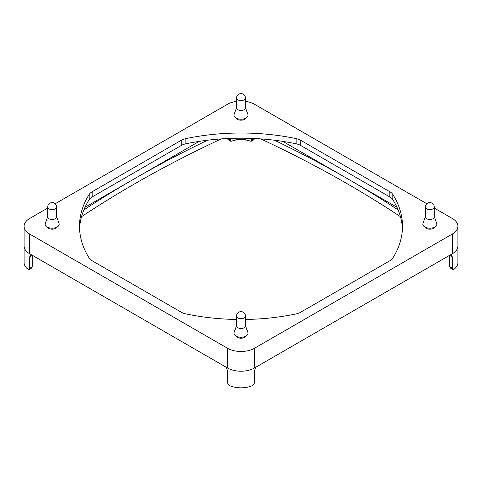 <?xml version="1.0" encoding="UTF-8"?>
<svg xmlns="http://www.w3.org/2000/svg" width="482" height="482" viewBox="0 0 482 482"><rect width="100%" height="100%" fill="white"/><g stroke="black" fill="none" stroke-linecap="round" stroke-linejoin="round"><path stroke-width="0.72" d="M245.886 118.048A5.085 2.934 180 0 1 237.403 119.313A5.085 2.934 180 0 1 236.114 118.048M245.886 336.093A5.085 2.934 180 0 1 237.403 337.358A5.085 2.934 180 0 1 236.114 336.093M434.722 227.07A5.085 2.934 180 0 1 426.239 228.335A5.085 2.934 180 0 1 424.943 227.07M57.057 227.07A5.085 2.934 180 0 1 48.568 228.335A5.085 2.934 180 0 1 47.278 227.07M236.548 107.631L234.15 114.342A6.995 4.037 0 0 0 236.053 118.018A6.995 4.037 0 0 0 244.32 118.717A6.995 4.037 0 0 0 247.85 114.342L245.452 107.631M245.452 98.027L245.452 107.89A4.452 2.573 180 0 1 244.145 109.709A4.452 2.573 180 0 1 237.855 109.709A4.452 2.573 180 0 1 236.548 107.89L236.548 98.027A4.452 2.573 0 0 0 239.295 100.401A4.452 2.573 0 0 0 244.145 99.846A4.452 2.573 0 0 0 245.452 98.027A4.452 4.452 0 0 0 238.777 94.177A4.452 4.452 0 0 0 236.548 98.027M236.548 325.675L234.15 332.387A6.995 4.037 0 0 0 236.053 336.056A6.995 4.037 0 0 0 244.32 336.761A6.995 4.037 0 0 0 247.85 332.387L245.452 325.675M245.452 316.072L245.452 325.934A4.452 2.573 180 0 1 244.145 327.754A4.452 2.573 180 0 1 237.855 327.754A4.452 2.573 180 0 1 236.548 325.934L236.548 316.072A4.452 2.573 0 0 0 239.295 318.445A4.452 2.573 0 0 0 244.145 317.891A4.452 2.573 0 0 0 245.452 316.072A4.452 4.452 0 0 0 238.777 312.216A4.452 4.452 0 0 0 236.548 316.072M425.383 216.653L422.985 223.365A6.995 4.037 0 0 0 424.889 227.04A6.995 4.037 0 0 0 433.149 227.739A6.995 4.037 0 0 0 436.68 223.365L434.282 216.653M434.282 207.049L434.282 216.912A4.452 2.573 180 0 1 431.535 219.286A4.452 2.573 180 0 1 426.684 218.732A4.452 2.573 180 0 1 425.383 216.912L425.383 207.049A4.452 2.573 0 0 0 426.684 208.869A4.452 2.573 0 0 0 431.535 209.423A4.452 2.573 0 0 0 434.282 207.049A4.452 4.452 0 0 0 432.059 203.193A4.452 4.452 0 0 0 425.383 207.049M47.718 216.653L45.32 223.365A6.995 4.037 0 0 0 47.224 227.04A6.995 4.037 0 0 0 55.484 227.739A6.995 4.037 0 0 0 59.015 223.365L56.617 216.653M56.617 207.049L56.617 216.912A4.452 2.573 180 0 1 53.87 219.286A4.452 2.573 180 0 1 49.019 218.732A4.452 2.573 180 0 1 47.718 216.912L47.718 207.049A4.452 2.573 0 0 0 49.019 208.869A4.452 2.573 0 0 0 53.87 209.423A4.452 2.573 0 0 0 56.617 207.049A4.452 4.452 0 0 0 54.394 203.193A4.452 4.452 0 0 0 47.718 207.049M81.536 216.677A1106.076 638.59 180 0 1 133.996 184.208A1106.076 638.59 180 0 1 221.262 138.906M207.507 140.238A1106.076 638.59 0 0 0 133.996 179.015A1106.076 638.59 0 0 0 83.85 209.959M260.738 138.906A1106.076 638.59 180 0 1 348.004 184.208A1106.076 638.59 180 0 1 400.464 216.677M398.15 209.959A1106.076 638.59 0 0 0 348.004 179.015A1106.076 638.59 0 0 0 274.493 140.238M227.51 138.521L228.046 139.696L230.577 141.154L230.028 139.979L227.528 138.533M231.975 141.099L230.577 141.154L231.975 141.099A15.514 8.959 180 0 1 249.875 141.039M31.685 254.93L30.499 255.129L29.685 256.888L29.685 268.311L29.173 269.468L31.698 268.01L32.204 266.853L29.685 268.311M29.685 253.773A19.075 11.014 0 0 0 29.757 253.815L29.685 253.773A19.075 11.014 180 0 1 24.1 245.989A19.075 11.014 0 0 0 29.685 253.773L29.685 234.047A19.075 11.014 180 0 1 24.1 226.257A19.075 11.014 180 0 1 29.685 218.473L47.718 208.061M449.772 255.243L449.718 266.751L450.302 268.01L452.827 269.468L452.315 268.311L449.796 266.853L449.796 255.436L452.315 256.888L451.501 255.129L450.315 254.93M457.9 245.928A19.075 11.014 0 0 1 457.9 245.989A19.075 11.014 180 0 1 452.315 253.773L452.243 253.815A19.075 11.014 0 0 0 457.9 245.989L457.9 262.6A19.075 11.014 0 0 1 453.99 269.281L452.827 269.468M256.225 366.983L255.255 368.429L254.49 371.104L254.49 382.521L253.954 384.293L252.568 385.57A19.075 11.014 0 0 1 229.432 385.57L228.046 384.293L227.51 382.521L227.51 371.104L226.745 368.429L225.775 366.983M227.444 367.947A19.075 11.014 0 0 0 254.49 367.989A19.075 11.014 0 0 0 254.556 367.947L254.49 367.989A19.075 11.014 180 0 1 227.51 367.989L29.757 253.815M254.472 138.533L251.972 139.979L251.423 141.154L253.954 139.696L254.49 138.521M251.423 141.154L249.875 141.015A15.261 8.809 0 0 0 232.125 141.015L232.071 141.13C238.024 138.936 243.976 138.936 249.929 141.13L251.423 141.154M29.173 269.468L28.01 269.281A19.075 11.014 0 0 1 24.1 262.6L24.1 226.257M452.315 256.888L452.315 268.311M452.243 253.815L254.556 367.947M232.125 141.015C231.041 141.389 230.462 141.045 230.39 139.979L230.028 139.979L230.028 138.424M251.61 138.412L251.61 139.979C251.538 141.045 250.959 141.389 249.875 141.015M85.013 207.296L199.162 141.389M282.838 141.389L396.987 207.296M434.282 208.061L452.315 218.473A19.075 11.014 180 0 1 457.9 226.257A19.075 11.014 180 0 1 452.315 234.047L254.49 348.257A19.075 11.014 180 0 1 227.51 348.257L29.685 234.047M236.548 319.464A161.5 93.243 180 0 1 185.877 313.903A12.719 7.344 180 0 1 181.226 312.191L92.158 260.768A12.719 7.344 180 0 1 89.194 258.081A161.5 93.243 180 0 1 79.5 226.257A161.5 93.243 180 0 1 89.194 194.433A12.719 7.344 180 0 1 92.158 191.752L181.226 140.322A12.719 7.344 180 0 1 185.877 138.617A161.5 93.243 180 0 1 296.123 138.617A12.719 7.344 180 0 1 300.774 140.322L389.842 191.752A12.719 7.344 180 0 1 392.806 194.433A161.5 93.243 180 0 1 402.5 226.257A161.5 93.243 180 0 1 392.806 258.081A12.719 7.344 180 0 1 389.842 260.768L300.774 312.191A12.719 7.344 180 0 1 296.123 313.903A161.5 93.243 180 0 1 245.452 319.464M402.44 228.854A161.5 93.243 0 0 0 392.806 199.626A12.719 7.344 0 0 0 389.842 196.939L300.774 145.516A12.719 7.344 0 0 0 296.123 143.805A161.5 93.243 0 0 0 185.877 143.805A12.719 7.344 0 0 0 181.226 145.516L92.158 196.939A12.719 7.344 0 0 0 89.194 199.626A161.5 93.243 0 0 0 79.56 228.854M245.452 101.334A19.075 11.014 180 0 1 254.49 104.257L426.835 203.759M55.165 203.759L227.51 104.257A19.075 11.014 180 0 1 236.548 101.334M251.972 138.424L251.972 139.979L251.61 139.979M29.685 256.888L32.204 255.436L32.282 266.751L31.698 268.01M230.39 139.979L230.39 138.412M254.49 367.989L254.49 348.257M452.315 253.773L452.315 234.047M392.806 194.433L392.806 199.626M389.842 191.752L389.842 196.939M300.774 140.322L300.774 145.516M296.123 138.617L296.123 143.805M185.877 138.617L185.877 143.805M181.226 140.322L181.226 145.516M92.158 191.752L92.158 196.939M89.194 194.433L89.194 199.626M227.51 367.989L227.51 348.257M32.282 255.273L32.282 266.751M450.302 268.01L449.718 266.751M457.9 245.989L457.9 226.257"/></g></svg>
